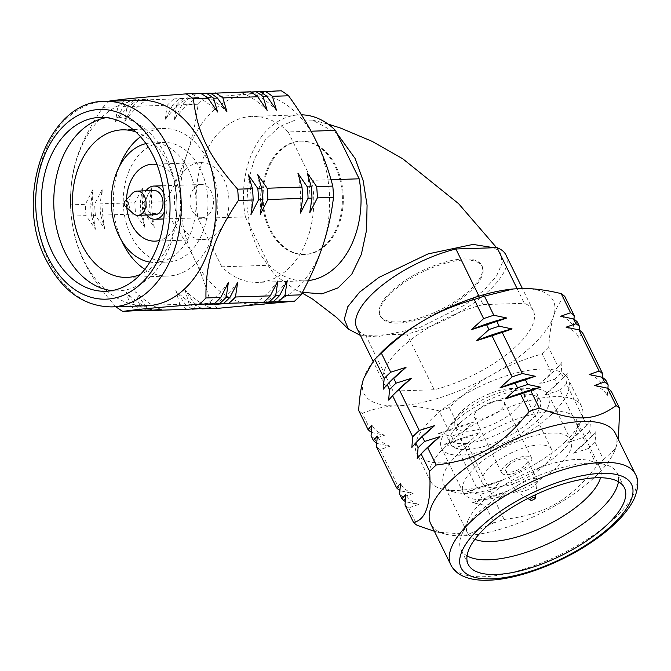 <?xml version="1.0" encoding="UTF-8"?>
<svg xmlns="http://www.w3.org/2000/svg" width="671" height="671" viewBox="0 0 671 671"><rect width="100%" height="100%" fill="white"/><g stroke="black" fill="none" stroke-linecap="round" stroke-linejoin="round"><path stroke-width="0.5" stroke-dasharray="3.35 2.52" d="M615.366 433.365A102.806 39.002 -26.1 0 1 614.284 451.709A102.806 39.002 -26.1 0 1 595.655 476.234A102.806 39.002 -26.1 0 1 445.871 534.208A102.806 39.002 -26.1 0 1 430.723 523.825M146.614 305.766A102.806 72.736 88.1 0 1 74.406 234.011A102.806 72.736 88.1 0 1 101.43 117.593A102.806 72.736 88.1 0 1 139.929 100.264M308.434 280.579A83.036 58.746 88.1 0 1 304.978 280.83A83.036 58.746 88.1 0 1 269.088 265.263L245.385 216.884L198.096 218.419A83.036 58.746 88.1 0 1 252.288 116.393A83.036 58.746 88.1 0 1 288.169 131.952L311.118 131.206M288.169 131.952L311.872 180.34A83.036 58.746 88.1 0 1 288.824 268.333A83.036 58.746 88.1 0 1 257.681 282.374A83.036 58.746 88.1 0 1 221.799 266.806L269.088 265.263M212.061 111.772A105.439 74.598 88.1 0 1 248.345 94.2A105.439 74.598 88.1 0 1 316.049 140.759A105.439 74.598 88.1 0 1 322.692 245.947A105.439 74.598 88.1 0 1 261.623 304.567A105.439 74.598 88.1 0 1 193.919 258A105.439 74.598 88.1 0 1 187.284 152.82A105.439 74.598 88.1 0 1 212.061 111.772M124.831 121.258A112.032 79.262 88.1 0 1 135.651 108.694A112.032 79.262 88.1 0 1 147.93 99.098L138.989 100.096L173.831 98.964A118.624 83.925 -91.9 0 0 170.501 101.992A118.624 83.925 -91.9 0 0 167.28 105.255L132.439 106.387L124.831 121.258L127.062 106.563L123.129 106.689L115.529 121.56L117.752 106.865L102.94 107.343C78.322 144.148 70.119 168.84 70.547 204.831L85.36 204.345L92.959 189.474L90.736 204.169L94.67 204.043L102.269 189.172L100.046 203.867L134.888 202.734L142.487 187.863L140.256 202.558L144.19 202.432L151.797 187.561L149.566 202.256L165.712 201.736C175.047 184.399 182.235 168.094 187.284 152.82C192.392 137.538 195.999 121.35 198.104 104.248A118.624 83.925 88.1 0 1 201.325 100.994A118.624 83.925 88.1 0 1 204.655 97.958L281.292 90.786M198.104 104.248L181.958 104.777A118.624 83.925 88.1 0 1 185.188 101.522A118.624 83.925 88.1 0 1 188.517 98.486L204.655 97.958M181.958 104.777L174.359 119.648A112.032 79.262 88.1 0 1 185.179 107.083A112.032 79.262 88.1 0 1 197.45 97.488L188.517 98.486M183.141 98.662A118.624 83.925 -91.9 0 0 179.811 101.69A118.624 83.925 -91.9 0 0 176.59 104.953L172.648 105.079A118.624 83.925 88.1 0 1 175.877 101.824A118.624 83.925 88.1 0 1 179.207 98.788L197.45 97.488M172.648 105.079L165.049 119.95A112.032 79.262 88.1 0 1 175.869 107.385A112.032 79.262 88.1 0 1 188.14 97.79L179.207 98.788M173.831 98.964L188.14 97.79M132.439 106.387A118.624 83.925 88.1 0 1 135.659 103.133A118.624 83.925 88.1 0 1 138.989 100.096M127.062 106.563A118.624 83.925 88.1 0 1 130.283 103.3A118.624 83.925 88.1 0 1 133.613 100.273L147.93 99.098M123.129 106.689A118.624 83.925 88.1 0 1 126.349 103.435A118.624 83.925 88.1 0 1 129.679 100.398L133.613 100.273M115.529 121.56A112.032 79.262 88.1 0 1 126.341 108.996A112.032 79.262 88.1 0 1 138.62 99.4L129.679 100.398M117.752 106.865A118.624 83.925 88.1 0 1 120.973 103.611A118.624 83.925 88.1 0 1 124.303 100.575L138.62 99.4M102.94 107.343A118.624 83.925 88.1 0 1 106.161 104.089A118.624 83.925 88.1 0 1 109.256 101.262M154.842 214.77A12.128 8.58 88.1 0 1 146.32 206.307A12.128 8.58 88.1 0 1 149.507 192.577A12.128 8.58 88.1 0 1 154.053 190.53M186.068 169.134A38.482 27.226 -91.9 0 0 175.953 212.715A38.482 27.226 -91.9 0 0 202.986 239.581A38.482 27.226 -91.9 0 0 217.404 233.089A38.482 27.226 -91.9 0 0 227.519 189.507A38.482 27.226 -91.9 0 0 200.486 162.65A38.482 27.226 -91.9 0 0 186.068 169.134M156.989 164.596A38.482 27.226 88.1 0 1 180.122 194.171A38.482 27.226 88.1 0 1 169.369 234.649A38.482 27.226 88.1 0 1 159.455 240.461M126.769 207.582A38.482 27.226 88.1 0 1 126.5 199.53M145.968 143.619A59.836 42.34 88.1 0 1 151.755 142.873A59.836 42.34 88.1 0 1 193.785 184.634A59.836 42.34 88.1 0 1 178.058 252.397A59.836 42.34 88.1 0 1 155.647 262.478A59.836 42.34 88.1 0 1 149.826 262.101M141.262 152.569A59.836 42.34 88.1 0 1 163.674 142.478A59.836 42.34 88.1 0 1 205.695 184.248A59.836 42.34 88.1 0 1 189.977 252.002A59.836 42.34 88.1 0 1 167.565 262.093A59.836 42.34 88.1 0 1 125.536 220.331A59.836 42.34 88.1 0 1 141.262 152.569M163.69 192.703A16.607 11.751 88.1 0 1 164.32 211.977M208.496 214.913A16.607 11.751 -91.9 0 0 212.858 196.108A16.607 11.751 -91.9 0 0 201.199 184.517A16.607 11.751 -91.9 0 0 194.976 187.31A16.607 11.751 -91.9 0 0 190.614 206.123A16.607 11.751 -91.9 0 0 202.273 217.714A16.607 11.751 -91.9 0 0 208.496 214.913M106.295 117.635A86.987 61.547 88.1 0 1 112.518 116.98A86.987 61.547 88.1 0 1 173.613 177.698A86.987 61.547 88.1 0 1 150.757 276.2A86.987 61.547 88.1 0 1 118.171 290.862A86.987 61.547 88.1 0 1 111.923 290.618M135.768 131.902A73.81 52.221 88.1 0 1 175.869 190.681A73.81 52.221 88.1 0 1 154.699 264.944A73.81 52.221 88.1 0 1 140.407 274.464M140.533 136.758A73.81 52.221 88.1 0 1 163.212 128.522A73.81 52.221 88.1 0 1 215.055 180.038A73.81 52.221 88.1 0 1 195.664 263.611A73.81 52.221 88.1 0 1 168.018 276.058A73.81 52.221 88.1 0 1 144.844 269.306M121.686 240.797A73.81 52.221 88.1 0 1 119.27 166.71M325.343 244.932A56.674 40.101 88.1 0 1 304.122 254.485A56.674 40.101 88.1 0 1 264.315 214.93A56.674 40.101 88.1 0 1 279.203 150.749A56.674 40.101 88.1 0 1 300.432 141.195A56.674 40.101 88.1 0 1 340.239 180.751A56.674 40.101 88.1 0 1 325.343 244.932M326.274 244.898A56.674 40.101 88.1 0 1 305.053 254.46A56.674 40.101 88.1 0 1 265.246 214.896A56.674 40.101 88.1 0 1 280.134 150.723A56.674 40.101 88.1 0 1 301.363 141.17A56.674 40.101 88.1 0 1 341.17 180.725A56.674 40.101 88.1 0 1 326.274 244.898M390.841 291.759A56.674 21.497 153.9 0 0 379.979 315.387A56.674 21.497 153.9 0 0 417.991 318.473A56.674 21.497 153.9 0 0 470.899 289.151A56.674 21.497 153.9 0 0 481.77 265.523A56.674 21.497 153.9 0 0 443.757 262.428A56.674 21.497 153.9 0 0 390.841 291.759M471.436 290.249A56.674 21.497 -26.1 0 1 418.528 319.572A56.674 21.497 -26.1 0 1 380.516 316.486A56.674 21.497 -26.1 0 1 391.378 292.85A56.674 21.497 -26.1 0 1 444.294 263.527A56.674 21.497 -26.1 0 1 482.306 266.613A56.674 21.497 -26.1 0 1 471.436 290.249M302.462 292.338L295.257 289.654L274.624 274.9L258.276 251.348L250.442 229.935L246.811 205.393L248.136 181.623L254.477 158.767L265.011 140.222L279.245 126.744L295.492 119.958L312.619 120.151L336.909 133.361M494.057 247.742L500.247 252.774L502.319 262.831L496.456 276.175L483.833 290.358L465.33 304.735L419.543 327.708L376.683 336.892L360.461 335.466M516.536 408.941A38.482 14.603 -26.1 0 1 480.604 428.853A38.482 14.603 -26.1 0 1 454.787 426.756A38.482 14.603 -26.1 0 1 462.168 410.702A38.482 14.603 -26.1 0 1 498.1 390.79A38.482 14.603 -26.1 0 1 523.917 392.887A38.482 14.603 -26.1 0 1 516.536 408.941M544.215 465.448A38.482 14.603 -26.1 0 1 508.282 485.359A38.482 14.603 -26.1 0 1 482.474 483.263A38.482 14.603 -26.1 0 1 489.855 467.217A38.482 14.603 -26.1 0 1 525.787 447.305A38.482 14.603 -26.1 0 1 551.596 449.402A38.482 14.603 -26.1 0 1 544.215 465.448M474.758 467.704A59.862 22.705 -26.1 0 1 530.644 436.737A59.862 22.705 -26.1 0 1 570.786 440A59.862 22.705 -26.1 0 1 559.312 464.953A59.862 22.705 -26.1 0 1 503.426 495.928A59.862 22.705 -26.1 0 1 463.284 492.665A59.862 22.705 -26.1 0 1 474.758 467.704M452.975 423.242A59.862 22.705 -26.1 0 1 508.861 392.275A59.862 22.705 -26.1 0 1 549.004 395.538A59.862 22.705 -26.1 0 1 537.53 420.491A59.862 22.705 -26.1 0 1 481.644 451.466A59.862 22.705 -26.1 0 1 441.501 448.203A59.862 22.705 -26.1 0 1 452.975 423.242M460.054 423.015A49.839 18.905 -26.1 0 1 506.58 397.224A49.839 18.905 -26.1 0 1 540.012 399.941A49.839 18.905 -26.1 0 1 530.459 420.725A49.839 18.905 -26.1 0 1 483.925 446.509A49.839 18.905 -26.1 0 1 450.493 443.791A49.839 18.905 -26.1 0 1 460.054 423.015M457.152 417.102A49.839 18.905 -26.1 0 1 503.686 391.31A49.839 18.905 -26.1 0 1 537.11 394.028A49.839 18.905 -26.1 0 1 527.557 414.812A49.839 18.905 -26.1 0 1 481.023 440.595A49.839 18.905 -26.1 0 1 447.599 437.878A49.839 18.905 -26.1 0 1 457.152 417.102M551.939 414.015A84.353 31.998 -26.1 0 1 473.181 457.664A84.353 31.998 -26.1 0 1 416.607 453.068A84.353 31.998 -26.1 0 1 432.778 417.89A84.353 31.998 -26.1 0 1 511.528 374.25A84.353 31.998 -26.1 0 1 568.111 378.847A84.353 31.998 -26.1 0 1 551.939 414.015M565.452 441.61A84.353 31.998 -26.1 0 1 442.558 489.176A84.353 31.998 -26.1 0 1 430.119 480.654A84.353 31.998 -26.1 0 1 446.29 445.485A84.353 31.998 -26.1 0 1 525.049 401.837A84.353 31.998 -26.1 0 1 581.623 406.433A84.353 31.998 -26.1 0 1 580.734 421.48A84.353 31.998 -26.1 0 1 565.452 441.61M562.298 450.61A73.81 27.997 -26.1 0 1 454.762 492.237A73.81 27.997 -26.1 0 1 443.883 484.781A73.81 27.997 -26.1 0 1 458.033 454.007A73.81 27.997 -26.1 0 1 526.945 415.819A73.81 27.997 -26.1 0 1 576.448 419.836A73.81 27.997 -26.1 0 1 575.668 433.005A73.81 27.997 -26.1 0 1 562.298 450.61M474.875 539.291A73.81 27.997 -26.1 0 1 467.494 532.967A73.81 27.997 -26.1 0 1 468.266 519.807A73.81 27.997 -26.1 0 1 481.644 502.193A73.81 27.997 -26.1 0 1 589.18 460.574A73.81 27.997 -26.1 0 1 600.059 468.031A73.81 27.997 -26.1 0 1 600.528 477.735M467.05 555.865A86.987 33.005 -26.1 0 1 461.019 549.717A86.987 33.005 -26.1 0 1 461.933 534.2A86.987 33.005 -26.1 0 1 477.693 513.449A86.987 33.005 -26.1 0 1 604.437 464.391A86.987 33.005 -26.1 0 1 617.253 473.181A86.987 33.005 -26.1 0 1 618.419 481.711M564.856 296.557C559.924 301.329 556.2 307.729 553.692 315.773C551.151 323.741 549.49 334.359 548.727 347.637L558.096 366.76L562.004 362.281L561.132 372.967L563.455 377.706L567.372 373.235L566.5 383.913L586.647 425.045L590.564 420.566L589.692 431.252L592.015 435.999L595.923 431.52L595.051 442.197L603.573 459.585A118.624 44.999 -26.1 0 1 600.386 462.73A118.624 44.999 -26.1 0 1 597.014 465.875L588.501 448.496L573.193 453.336L585.456 442.29L583.133 437.542L567.834 442.39L580.096 431.336L559.95 390.203L544.642 395.051L556.905 383.997L554.582 379.258L539.274 384.097L551.537 373.051L542.176 353.927C523.682 359.136 507.167 365.963 492.623 374.393C478.054 382.755 463.602 393.785 449.276 407.507L458.645 426.63L473.944 421.782L461.682 432.829L464.005 437.576L479.312 432.728L467.05 443.783L487.196 484.915L502.504 480.067L490.241 491.122L492.564 495.869L507.863 491.021L495.601 502.067L504.122 519.455A118.624 44.999 -26.1 0 1 493.923 522.826L485.401 505.439L472.493 502.705L482.365 499.232L480.042 494.493L467.133 491.759L476.997 488.287L456.85 447.154L443.942 444.42L453.814 440.948L451.482 436.2L438.574 433.474L448.446 429.994L439.077 410.878C423.435 407.062 409.604 405.376 397.593 405.804C385.548 406.156 373.789 408.681 362.315 413.37L371.675 432.493L384.592 435.227L374.72 438.7L377.043 443.447L389.952 446.181L380.08 449.654L400.235 490.778L413.143 493.512L403.271 496.985L405.594 501.732L418.511 504.466L408.639 507.939L417.152 525.326M603.573 459.585L615.693 448.496L618.368 439.505M417.211 458.41A112.149 42.55 -26.1 0 1 422.369 452.564M411.843 447.465A112.149 42.55 -26.1 0 1 417.001 441.619M388.66 400.126A112.149 42.55 -26.1 0 1 393.818 394.28M383.292 389.172A112.149 42.55 -26.1 0 1 388.45 383.334M505.976 255.022A83.036 31.503 -26.1 0 1 406.936 334.108L365.804 335.45L393.063 391.084A83.036 31.503 -26.1 0 1 384.097 383.711A83.036 31.503 -26.1 0 1 400.017 349.088A83.036 31.503 -26.1 0 1 483.137 304.617L478.985 296.137M365.804 335.45A83.036 31.503 -26.1 0 1 356.846 328.077M517.752 485.561A12.128 4.596 -26.1 0 1 529.075 479.287A12.128 4.596 -26.1 0 1 537.203 479.941A12.128 4.596 -26.1 0 1 537.379 481.073A12.128 4.596 -26.1 0 1 534.879 484.999A12.128 4.596 -26.1 0 1 516.217 491.44A12.128 4.596 -26.1 0 1 515.429 490.61A12.128 4.596 -26.1 0 1 517.752 485.561M508.039 465.733A12.128 4.596 -26.1 0 1 519.362 459.459A12.128 4.596 -26.1 0 1 527.498 460.121A12.128 4.596 -26.1 0 1 525.167 465.179A12.128 4.596 -26.1 0 1 513.852 471.453A12.128 4.596 -26.1 0 1 505.716 470.79A12.128 4.596 -26.1 0 1 508.039 465.733M504.802 465.842A16.716 6.341 -26.1 0 1 520.402 457.194A16.716 6.341 -26.1 0 1 531.617 458.1A16.716 6.341 -26.1 0 1 528.413 465.07A16.716 6.341 -26.1 0 1 512.803 473.718A16.716 6.341 -26.1 0 1 501.598 472.803A16.716 6.341 -26.1 0 1 504.802 465.842M477.551 410.207A16.716 6.341 -26.1 0 1 493.151 401.56A16.716 6.341 -26.1 0 1 504.357 402.466A16.716 6.341 -26.1 0 1 501.153 409.436A16.716 6.341 -26.1 0 1 485.552 418.083A16.716 6.341 -26.1 0 1 474.347 417.177A16.716 6.341 -26.1 0 1 477.551 410.207M512.996 289A105.439 40 -26.1 0 1 519.731 288.564A105.439 40 -26.1 0 1 553.692 315.773A105.439 40 -26.1 0 1 492.623 374.393A105.439 40 -26.1 0 1 397.593 405.804A105.439 40 -26.1 0 1 363.632 378.587A105.439 40 -26.1 0 1 379.501 354.33M434.372 531.273L437.962 532.229L468.35 534.309L493.923 522.826M504.122 519.455C546.018 514.179 569.553 500.608 597.014 465.875M595.051 442.197A118.624 44.999 -26.1 0 1 588.501 448.496M495.601 502.067A118.624 44.999 -26.1 0 1 485.401 505.439M408.639 507.939A118.624 44.999 -26.1 0 1 404.99 505.02M611.18 391.118L607.272 395.596L607.909 388.442M594.632 385.464A112.149 42.55 -26.1 0 1 607.272 395.596M595.923 431.52A112.149 42.55 -26.1 0 1 590.765 437.366A112.149 42.55 -26.1 0 1 573.193 453.336M507.863 491.021A112.149 42.55 -26.1 0 1 472.493 502.705M418.511 504.466A112.149 42.55 -26.1 0 1 405.863 494.334M592.015 435.999A118.624 44.999 -26.1 0 1 585.456 442.29M492.564 495.869A118.624 44.999 -26.1 0 1 482.365 499.232M589.692 431.252A118.624 44.999 -26.1 0 1 583.133 437.542M490.241 491.122A118.624 44.999 -26.1 0 1 480.042 494.493M403.271 496.985A118.624 44.999 -26.1 0 1 399.631 494.066M605.821 380.172L601.904 384.642L602.55 377.496M589.264 374.519A112.149 42.55 -26.1 0 1 601.904 384.642M590.564 420.566A112.149 42.55 -26.1 0 1 585.406 426.412A112.149 42.55 -26.1 0 1 567.834 442.39M502.504 480.067A112.149 42.55 -26.1 0 1 467.133 491.759M413.143 493.512A112.149 42.55 -26.1 0 1 400.503 483.388M586.647 425.045A118.624 44.999 -26.1 0 1 580.096 431.336M487.196 484.915A118.624 44.999 -26.1 0 1 476.997 488.287M566.5 383.913A118.624 44.999 -26.1 0 1 559.95 390.203M467.05 443.783A118.624 44.999 -26.1 0 1 456.85 447.154M380.08 449.654A118.624 44.999 -26.1 0 1 376.439 446.727M582.629 332.833L578.721 337.312L579.358 330.157M566.072 327.18A112.149 42.55 -26.1 0 1 578.721 337.312M567.372 373.235A112.149 42.55 -26.1 0 1 562.214 379.081A112.149 42.55 -26.1 0 1 544.642 395.051M479.312 432.728A112.149 42.55 -26.1 0 1 443.942 444.42M389.952 446.181A112.149 42.55 -26.1 0 1 377.312 436.049M563.455 377.706A118.624 44.999 -26.1 0 1 556.905 383.997M464.005 437.576A118.624 44.999 -26.1 0 1 453.814 440.948M561.132 372.967A118.624 44.999 -26.1 0 1 554.582 379.258M461.682 432.829A118.624 44.999 -26.1 0 1 451.482 436.2M374.72 438.7A118.624 44.999 -26.1 0 1 371.071 435.781M577.261 321.879L573.353 326.358L573.99 319.211M560.713 316.234A112.149 42.55 -26.1 0 1 573.353 326.358M562.004 362.281A112.149 42.55 -26.1 0 1 556.846 368.127A112.149 42.55 -26.1 0 1 539.274 384.097M473.944 421.782A112.149 42.55 -26.1 0 1 438.574 433.474M384.592 435.227A112.149 42.55 -26.1 0 1 371.944 425.095M558.096 366.76A118.624 44.999 -26.1 0 1 551.537 373.051M458.645 426.63A118.624 44.999 -26.1 0 1 448.446 429.994M548.727 347.637A118.624 44.999 -26.1 0 1 542.176 353.927M449.276 407.507A118.624 44.999 -26.1 0 1 439.077 410.878M362.315 413.37A118.624 44.999 -26.1 0 1 358.666 410.451M245.385 216.884A83.036 58.746 88.1 0 1 299.576 114.85A83.036 58.746 88.1 0 1 301.472 114.833M237.677 282.298A112.032 79.262 88.1 0 1 214.586 304.458M228.366 282.6A112.032 79.262 88.1 0 1 205.276 304.768M134.888 202.734A118.624 83.925 -91.9 0 0 135.592 214.024L100.759 215.156L104.777 228.945L95.383 215.332L91.449 215.458L95.467 229.247L86.073 215.634L71.26 216.121A118.624 83.925 88.1 0 1 70.547 204.831M71.26 216.121C75.253 250.241 86.458 273.114 115.496 306.421L130.308 305.942L126.291 292.153L135.685 305.766L139.618 305.64L135.601 291.851L144.995 305.464L179.836 304.332A118.624 83.925 -91.9 0 0 187.1 309.331M115.94 306.764A118.624 83.925 88.1 0 1 115.496 306.421M277.895 280.99A112.032 79.262 88.1 0 1 254.804 303.149M287.205 280.688A112.032 79.262 88.1 0 1 264.106 302.847M146.815 215.03A16.607 11.751 88.1 0 1 146.026 190.79M132.9 213.286A12.128 8.58 88.1 0 1 132.254 193.441M221.799 266.806L198.096 218.419M137.58 310.941A118.624 83.925 88.1 0 1 130.308 305.942M86.073 215.634A118.624 83.925 88.1 0 1 85.36 204.345M109.49 101.053L124.303 100.575M151.889 309.767A112.032 79.262 88.1 0 1 126.291 292.153M95.467 229.247A112.032 79.262 88.1 0 1 92.959 189.474M201.317 93.63L192.007 94.401L200.939 93.395M192.007 94.401A112.032 79.262 88.1 0 1 217.605 112.007M248.421 174.913A112.032 79.262 88.1 0 1 250.929 214.686M142.571 310.53A118.624 83.925 88.1 0 1 135.685 305.766M91.449 215.458A118.624 83.925 88.1 0 1 90.736 204.169M146.89 310.639A118.624 83.925 88.1 0 1 139.618 305.64M95.383 215.332A118.624 83.925 88.1 0 1 94.67 204.043M161.199 309.457A112.032 79.262 88.1 0 1 135.601 291.851M104.777 228.945A112.032 79.262 88.1 0 1 102.269 189.172M210.627 93.328L201.308 94.099L210.249 93.093M201.308 94.099A112.032 79.262 88.1 0 1 226.915 111.705M257.731 174.611A112.032 79.262 88.1 0 1 260.239 214.385M151.881 310.228A118.624 83.925 88.1 0 1 144.995 305.464M100.759 215.156A118.624 83.925 88.1 0 1 100.046 203.867M179.836 304.332L175.81 290.543L185.213 304.156L189.147 304.03A118.624 83.925 -91.9 0 0 196.41 309.029M201.417 308.148A112.032 79.262 88.1 0 1 175.81 290.543M144.19 202.432A118.624 83.925 -91.9 0 0 144.902 213.722L140.969 213.848L144.995 227.637L135.592 214.024M144.995 227.637A112.032 79.262 88.1 0 1 142.487 187.863M165.049 119.95L167.28 105.255M250.845 92.019L241.526 92.791L250.468 91.784M241.526 92.791A112.032 79.262 88.1 0 1 267.133 110.396M297.949 173.303A112.032 79.262 88.1 0 1 300.457 213.076M192.099 308.92A118.624 83.925 88.1 0 1 185.213 304.156M140.969 213.848A118.624 83.925 88.1 0 1 140.256 202.558M189.147 304.03L185.121 290.241L194.523 303.854L210.66 303.326C206.467 287.255 200.881 272.149 193.919 258C187.016 243.85 177.849 228.853 166.425 213.026L150.279 213.546L154.305 227.335L144.902 213.722M210.728 307.846A112.032 79.262 88.1 0 1 185.121 290.241M154.305 227.335A112.032 79.262 88.1 0 1 151.797 187.561M174.359 119.648L176.59 104.953M260.155 91.717L250.837 92.489L259.778 91.482M250.837 92.489A112.032 79.262 88.1 0 1 276.435 110.094M307.259 173.001A112.032 79.262 88.1 0 1 309.767 212.774M201.409 308.618A118.624 83.925 88.1 0 1 194.523 303.854M150.279 213.546A118.624 83.925 88.1 0 1 149.566 202.256M217.932 308.325A118.624 83.925 88.1 0 1 210.66 303.326M166.425 213.026A118.624 83.925 88.1 0 1 165.712 201.736M517.115 288.681L524.269 303.275A83.036 31.503 -26.1 0 1 533.235 310.648A83.036 31.503 -26.1 0 1 434.196 389.742L406.936 334.108M434.196 389.742L393.063 391.084M483.137 304.617L524.269 303.275M331.038 179.719L311.872 180.34M450.786 564.781A102.806 39.002 153.9 0 0 483.565 576.708A102.806 39.002 153.9 0 0 615.718 517.19A102.806 39.002 153.9 0 0 635.429 474.33M105.112 101.396A102.806 72.736 -91.9 0 0 66.614 118.725A102.806 72.736 -91.9 0 0 48.916 261.304A102.806 72.736 -91.9 0 0 111.797 306.899M304.978 280.83L257.681 282.374M154.951 241.141L202.986 239.581M151.755 142.873L163.674 142.478M162.718 185.766L201.199 184.517M105.699 291.273L118.171 290.862M127.054 277.391L168.018 276.058M304.122 254.485L305.053 254.46M379.979 315.387L380.516 316.486M312.619 120.151L328.01 124.06M496.582 247.658L500.247 252.774M482.474 483.263L454.787 426.756M570.786 440L549.004 395.538M540.012 399.941L537.11 394.028M430.119 480.654L416.607 453.068M454.762 492.237L442.558 489.176M467.494 532.967L443.883 484.781M589.18 460.574L604.437 464.391M468.207 564.395L461.019 549.717M614.284 451.709L615.693 448.496M384.097 383.711L373.059 361.183M535.81 494.577L537.379 481.073M537.203 479.941L527.498 460.121M531.617 458.1L504.357 402.466M501.598 472.803L474.347 417.177M515.429 490.61L505.716 470.79M527.842 498.478L516.217 491.44M445.871 534.208L437.962 532.229M624.449 487.859L617.253 473.181M468.266 519.807L461.933 534.2M600.059 468.031L576.448 419.836M575.668 433.005L580.734 421.48M581.623 406.433L568.111 378.847M450.493 443.791L447.599 437.878M463.284 492.665L441.501 448.203M551.596 449.402L523.917 392.887M590.765 437.366L593.114 434.875M585.406 426.412L587.746 423.929M562.214 379.081L564.554 376.59M556.846 368.127L559.195 365.645M295.257 289.654L302.109 293.001M481.77 265.523L482.306 266.613M300.432 141.195L301.363 141.17M299.576 114.85L252.288 116.393M122.256 129.847L163.212 128.522M100.046 117.383L112.518 116.98M163.791 218.964L202.273 217.714M155.647 262.478L167.565 262.093M152.451 164.21L200.486 162.65M533.235 310.648L522.382 288.505"/><path stroke-width="1.01" d="M450.786 564.781L430.723 523.825A102.806 39.002 -26.1 0 1 450.434 480.956A102.806 39.002 -26.1 0 1 546.412 427.762A102.806 39.002 -26.1 0 1 615.366 433.365L635.429 474.33A102.806 39.002 153.9 0 0 602.65 462.403A102.806 39.002 153.9 0 0 470.497 521.912A102.806 39.002 153.9 0 0 450.786 564.781C452.85 568.941 456.079 572.288 460.474 574.837C467.561 578.83 476.871 580.625 488.404 580.214C517.081 579.526 559.128 564.017 590.631 542.839C612.531 528.144 627.083 513.399 634.263 498.595C638.515 487.892 638.901 479.807 635.429 474.33M105.112 101.396L139.929 100.264A102.806 72.736 88.1 0 1 212.137 172.019A102.806 72.736 88.1 0 1 185.121 288.438A102.806 72.736 88.1 0 1 146.614 305.766L111.797 306.899A102.806 72.736 -91.9 0 0 150.304 289.57A102.806 72.736 -91.9 0 0 168.002 146.991A102.806 72.736 -91.9 0 0 105.112 101.396C47.842 99.778 12.69 197.693 46.391 260.382C62.344 291.088 84.143 306.597 111.797 306.899M311.118 131.206L335.458 130.417L359.161 178.805A83.036 58.746 88.1 0 1 336.112 266.798A83.036 58.746 88.1 0 1 308.434 280.579M124.89 201.241L132.254 193.441A12.128 8.58 88.1 0 1 132.564 193.131A12.128 8.58 88.1 0 1 137.11 191.084A12.128 8.58 88.1 0 1 145.624 199.547A12.128 8.58 88.1 0 1 142.437 213.277A12.128 8.58 88.1 0 1 137.899 215.324A12.128 8.58 88.1 0 1 132.9 213.286L125.041 205.98A2.902 2.055 88.1 0 1 124.89 201.241A2.902 2.055 88.1 0 1 124.965 201.166A2.902 2.055 88.1 0 1 127.826 201.963A2.902 2.055 88.1 0 1 127.322 205.98A2.902 2.055 88.1 0 1 125.041 205.98M137.11 191.084L154.053 190.53A12.128 8.58 88.1 0 1 162.567 198.993A12.128 8.58 88.1 0 1 159.379 212.724A12.128 8.58 88.1 0 1 154.842 214.77L137.899 215.324M159.455 240.461A38.482 27.226 88.1 0 1 154.951 241.141A38.482 27.226 88.1 0 1 126.769 207.582M126.5 199.53A38.482 27.226 88.1 0 1 138.033 170.694A38.482 27.226 88.1 0 1 152.451 164.21A38.482 27.226 88.1 0 1 156.989 164.596M149.826 262.101A59.836 42.34 88.1 0 1 112.77 216.75A59.836 42.34 88.1 0 1 129.344 152.954A59.836 42.34 88.1 0 1 145.968 143.619M146.026 190.79A16.607 11.751 88.1 0 1 147.687 188.853A16.607 11.751 88.1 0 1 153.902 186.052A16.607 11.751 88.1 0 1 163.69 192.703M164.32 211.977A16.607 11.751 88.1 0 1 161.208 216.448A16.607 11.751 88.1 0 1 154.984 219.249A16.607 11.751 88.1 0 1 146.815 215.03M111.923 290.618A86.987 61.547 88.1 0 1 56.138 225.909A86.987 61.547 88.1 0 1 79.933 131.642A86.987 61.547 88.1 0 1 106.295 117.635M67.461 132.053A86.987 61.547 -91.9 0 0 44.596 230.556A86.987 61.547 -91.9 0 0 105.699 291.273A86.987 61.547 -91.9 0 0 138.276 276.603A86.987 61.547 -91.9 0 0 161.141 178.1A86.987 61.547 -91.9 0 0 100.046 117.383A86.987 61.547 -91.9 0 0 67.461 132.053M140.407 274.464A73.81 52.221 88.1 0 1 127.054 277.391A73.81 52.221 88.1 0 1 75.211 225.875A73.81 52.221 88.1 0 1 94.611 142.294A73.81 52.221 88.1 0 1 122.256 129.847A73.81 52.221 88.1 0 1 135.768 131.902M144.844 269.306A73.81 52.221 88.1 0 1 121.686 240.797M119.27 166.71A73.81 52.221 88.1 0 1 135.576 140.96A73.81 52.221 88.1 0 1 140.533 136.758M235.446 296.993L237.677 282.298L230.078 297.169L226.144 297.295L228.366 282.6L220.767 297.471L205.955 297.958A118.624 83.925 88.1 0 1 202.726 301.212A118.624 83.925 88.1 0 1 199.396 304.248L214.208 303.762L205.276 304.768L219.585 303.586L223.518 303.46L214.586 304.458L228.895 303.284L263.737 302.151A118.624 83.925 -91.9 0 0 270.287 295.861L235.446 296.993A118.624 83.925 88.1 0 1 228.895 303.284M205.955 297.958C205.527 261.967 213.73 237.274 238.348 200.47L253.16 199.992L250.929 214.686L258.536 199.815L262.47 199.69L260.239 214.385L267.846 199.513L302.688 198.381A118.624 83.925 -91.9 0 0 301.975 187.092L267.133 188.224L257.731 174.611L261.757 188.4L257.823 188.526L248.421 174.913L252.447 188.702L237.635 189.18A118.624 83.925 88.1 0 1 238.348 200.47M237.635 189.18C208.597 155.873 197.391 133.001 193.391 98.88L208.203 98.394L217.605 112.007L213.579 98.218L217.513 98.092L226.915 111.705L222.889 97.916L257.731 96.783A118.624 83.925 -91.9 0 0 250.468 91.784L210.627 93.328M208.203 98.394A118.624 83.925 88.1 0 0 200.939 93.395L186.127 93.881A118.624 83.925 88.1 0 1 193.391 98.88M186.127 93.881C144.995 96.968 125.586 98.788 109.49 101.053A118.624 83.925 88.1 0 0 109.256 101.262M336.909 133.361L355.068 158.431L363.179 180.725L367.071 205.225L366.542 230.212L361.342 254.41L351.721 274.288L338.041 287.876L321.904 293.89L302.462 292.338M360.461 335.466L348.341 329.033L344.324 319.128L347.796 306.706L359.597 292.137L378.914 277.433L428.031 253.915L473.021 244.412L494.057 247.742M600.528 477.735A73.81 27.997 -26.1 0 1 585.909 498.805A73.81 27.997 -26.1 0 1 474.875 539.291M618.419 481.711A86.987 33.005 -26.1 0 1 600.579 509.448A86.987 33.005 -26.1 0 1 467.05 555.865M484.89 528.119A86.987 33.005 153.9 0 0 468.207 564.395A86.987 33.005 153.9 0 0 526.55 569.134A86.987 33.005 153.9 0 0 607.767 524.126A86.987 33.005 153.9 0 0 624.449 487.859A86.987 33.005 153.9 0 0 566.106 483.112A86.987 33.005 153.9 0 0 484.89 528.119M618.368 439.505L619.702 408.505L611.18 391.118A118.624 44.999 -26.1 0 0 607.54 388.199L616.053 405.586A118.624 44.999 -26.1 0 1 619.702 408.505M616.053 405.586C594.615 421.245 575.164 421.874 539.291 408.085L530.769 390.698L540.641 387.226L527.733 384.491L525.41 379.744L535.273 376.272L522.365 373.537L502.218 332.413L512.09 328.941L499.182 326.207L496.85 321.459L506.722 317.987L493.814 315.253L484.445 296.129L513.147 288.983L519.731 288.564C531.742 288.136 545.565 289.822 561.216 293.638L570.576 312.753L560.713 316.234L573.621 318.96L575.944 323.707L566.072 327.18L578.981 329.914L599.136 371.046L589.264 374.519L602.172 377.253L604.496 381.992L594.632 385.464L607.54 388.199M373.697 360.486L374.795 359.371L384.164 378.494L383.292 389.172L387.201 384.701L389.532 389.448L388.66 400.126L392.569 395.647L412.715 436.779L411.843 447.465L415.76 442.986L418.083 447.733L417.211 458.41L421.12 453.94L429.641 471.319C431.478 503.074 426.102 520.1 413.512 522.399L404.99 505.02L405.863 494.334L401.954 498.813L399.631 494.066L400.503 483.388L396.586 487.859L376.439 446.727L377.312 436.049L373.395 440.528L371.071 435.781L371.944 425.095L368.035 429.574L358.666 410.451C359.43 397.173 361.09 386.555 363.632 378.587L373.697 360.486L379.501 354.33A105.439 40 -26.1 0 1 384.189 349.599A105.439 40 -26.1 0 1 424.701 319.966C439.237 311.537 455.752 304.718 474.246 299.501L483.615 318.624L471.352 329.679L486.651 324.831L488.983 329.578L476.72 340.625L492.019 335.785L512.166 376.909L499.903 387.964L515.211 383.116L517.534 387.863L505.271 398.918L520.57 394.07L529.092 411.457A118.624 44.999 -26.1 0 1 539.291 408.085M529.092 411.457C501.623 446.181 478.087 459.752 436.192 465.028L427.679 447.649L439.941 436.595L424.634 441.443L422.311 436.695L434.573 425.64L419.274 430.488L399.119 389.356L411.382 378.31L396.083 383.158L393.76 378.41L406.022 367.356L390.715 372.204L381.346 353.08C395.68 339.367 410.124 328.329 424.701 319.966A105.439 40 -26.1 0 1 512.829 289.008A105.439 40 -26.1 0 1 512.996 289M429.641 471.319A118.624 44.999 -26.1 0 1 432.82 468.182A118.624 44.999 -26.1 0 1 436.192 465.028M421.12 453.94A118.624 44.999 -26.1 0 1 424.307 450.795A118.624 44.999 -26.1 0 1 427.679 447.649M420.029 455.055L422.369 452.564A112.149 42.55 -26.1 0 1 427.352 447.54A112.149 42.55 -26.1 0 1 439.941 436.595M418.083 447.733A118.624 44.999 -26.1 0 1 421.262 444.588A118.624 44.999 -26.1 0 1 424.634 441.443M415.76 442.986A118.624 44.999 -26.1 0 1 418.939 439.84A118.624 44.999 -26.1 0 1 422.311 436.695M414.661 444.101L417.001 441.619A112.149 42.55 -26.1 0 1 421.992 436.595A112.149 42.55 -26.1 0 1 434.573 425.64M412.715 436.779A118.624 44.999 -26.1 0 1 415.903 433.642A118.624 44.999 -26.1 0 1 419.274 430.488M392.569 395.647A118.624 44.999 -26.1 0 1 395.747 392.51A118.624 44.999 -26.1 0 1 399.119 389.356M391.47 396.771L393.818 394.28A112.149 42.55 -26.1 0 1 398.8 389.255A112.149 42.55 -26.1 0 1 411.382 378.31M389.532 389.448A118.624 44.999 -26.1 0 1 392.711 386.303A118.624 44.999 -26.1 0 1 396.083 383.158M387.201 384.701A118.624 44.999 -26.1 0 1 390.388 381.556A118.624 44.999 -26.1 0 1 393.76 378.41M386.11 385.817L388.45 383.334A112.149 42.55 -26.1 0 1 393.432 378.301A112.149 42.55 -26.1 0 1 406.022 367.356M384.164 378.494A118.624 44.999 -26.1 0 1 387.343 375.349A118.624 44.999 -26.1 0 1 390.715 372.204M374.795 359.371A118.624 44.999 -26.1 0 1 377.974 356.226A118.624 44.999 -26.1 0 1 381.346 353.08M373.059 361.183L356.846 328.077A83.036 31.503 -26.1 0 1 372.757 293.453A83.036 31.503 -26.1 0 1 455.886 248.983L497.01 247.649A83.036 31.503 -26.1 0 1 505.976 255.022L522.382 288.505M530.962 498.813A2.768 1.048 -26.1 0 1 533.831 497.303A2.768 1.048 -26.1 0 1 535.441 497.79A2.768 1.048 -26.1 0 1 534.871 498.679A2.768 1.048 -26.1 0 1 530.61 500.155A2.768 1.048 -26.1 0 1 530.962 498.813M478.985 296.137L455.886 248.983M434.372 531.273L417.152 525.326A118.624 44.999 -26.1 0 1 413.512 522.399M520.57 394.07A118.624 44.999 -26.1 0 1 530.769 390.698M505.271 398.918A112.149 42.55 -26.1 0 1 540.641 387.226M517.534 387.863A118.624 44.999 -26.1 0 1 527.733 384.491M607.909 388.442L608.144 384.919L605.821 380.172A118.624 44.999 -26.1 0 0 602.172 377.253M604.496 381.992A118.624 44.999 -26.1 0 1 608.144 384.919M405.225 501.489A118.624 44.999 -26.1 0 1 401.954 498.813M515.211 383.116A118.624 44.999 -26.1 0 1 525.41 379.744M499.903 387.964A112.149 42.55 -26.1 0 1 535.273 376.272M512.166 376.909A118.624 44.999 -26.1 0 1 522.365 373.537M602.55 377.496L602.776 373.965L582.629 332.833A118.624 44.999 -26.1 0 0 578.981 329.914M599.136 371.046A118.624 44.999 -26.1 0 1 602.776 373.965M399.857 490.535A118.624 44.999 -26.1 0 1 396.586 487.859M492.019 335.785A118.624 44.999 -26.1 0 1 502.218 332.413M476.72 340.625A112.149 42.55 -26.1 0 1 512.09 328.941M488.983 329.578A118.624 44.999 -26.1 0 1 499.182 326.207M579.358 330.157L579.593 326.626L577.261 321.879A118.624 44.999 -26.1 0 0 573.621 318.96M575.944 323.707A118.624 44.999 -26.1 0 1 579.593 326.626M376.674 443.204A118.624 44.999 -26.1 0 1 373.395 440.528M486.651 324.831A118.624 44.999 -26.1 0 1 496.85 321.459M471.352 329.679A112.149 42.55 -26.1 0 1 506.722 317.987M483.615 318.624A118.624 44.999 -26.1 0 1 493.814 315.253M573.99 319.211L574.225 315.68L564.856 296.557A118.624 44.999 -26.1 0 0 561.216 293.638M570.576 312.753A118.624 44.999 -26.1 0 1 574.225 315.68M371.306 432.25A118.624 44.999 -26.1 0 1 368.035 429.574M474.246 299.501A118.624 44.999 -26.1 0 1 484.445 296.129M301.472 114.833A83.036 58.746 88.1 0 1 335.458 130.417M302.688 198.381L300.457 213.076L308.056 198.205L311.99 198.079L309.767 212.774L317.366 197.903L333.512 197.375C331.399 214.477 327.792 230.665 322.692 245.947C317.643 261.22 310.455 277.526 301.12 294.863A118.624 83.925 88.1 0 1 294.561 301.153L217.932 308.325L201.786 308.853L210.728 307.846L192.476 309.155L201.417 308.148L187.1 309.331L152.258 310.463L161.199 309.457L146.89 310.639L142.957 310.765L151.889 309.767L122.768 311.419A118.624 83.925 88.1 0 1 115.94 306.764M230.078 297.169A118.624 83.925 88.1 0 1 223.518 303.46M226.144 297.295A118.624 83.925 88.1 0 1 219.585 303.586M220.767 297.471A118.624 83.925 88.1 0 1 214.208 303.762M122.768 311.419C138.855 309.146 158.272 307.335 199.396 304.248M269.113 301.975L273.047 301.849A118.624 83.925 -91.9 0 0 279.597 295.559L275.664 295.685A118.624 83.925 88.1 0 1 269.113 301.975L254.804 303.149L263.737 302.151M275.664 295.685L277.895 280.99L270.287 295.861M301.12 294.863L284.974 295.383A118.624 83.925 88.1 0 1 278.423 301.673L294.561 301.153M273.047 301.849L264.106 302.847L278.423 301.673M284.974 295.383L287.205 280.688L279.597 295.559M252.447 188.702A118.624 83.925 88.1 0 1 253.16 199.992M217.513 98.092A118.624 83.925 88.1 0 0 210.249 93.093L201.317 93.63M206.316 93.227A118.624 83.925 88.1 0 1 213.579 98.218M257.823 188.526A118.624 83.925 88.1 0 1 258.536 199.815M261.757 188.4A118.624 83.925 88.1 0 1 262.47 199.69M215.626 92.917A118.624 83.925 88.1 0 1 222.889 97.916M267.133 188.224A118.624 83.925 88.1 0 1 267.846 199.513M257.731 96.783L267.133 110.396L263.107 96.607L267.041 96.481A118.624 83.925 -91.9 0 0 259.778 91.482L250.845 92.019M311.99 198.079A118.624 83.925 -91.9 0 0 311.285 186.79L307.343 186.915L297.949 173.303L301.975 187.092M255.844 91.608A118.624 83.925 88.1 0 1 263.107 96.607M307.343 186.915A118.624 83.925 88.1 0 1 308.056 198.205M267.041 96.481L276.435 110.094L272.418 96.305L288.555 95.785C299.987 111.612 309.155 126.609 316.049 140.759C323.019 154.909 328.597 170.015 332.799 186.085L316.653 186.613L307.259 173.001L311.285 186.79M288.555 95.785A118.624 83.925 88.1 0 0 281.292 90.786L260.155 91.717M265.146 91.306A118.624 83.925 88.1 0 1 272.418 96.305M316.653 186.613A118.624 83.925 88.1 0 1 317.366 197.903M332.799 186.085A118.624 83.925 88.1 0 1 333.512 197.375M497.01 247.649L517.115 288.681M359.161 178.805L331.038 179.719M491.365 578.88A94.896 35.999 -26.1 0 1 479.304 528.303A94.896 35.999 -26.1 0 1 601.291 473.365A94.896 35.999 -26.1 0 1 613.353 523.942A94.896 35.999 -26.1 0 1 491.365 578.88M47.909 257.085A94.896 67.142 88.1 0 1 64.24 125.477A94.896 67.142 88.1 0 1 157.836 151.571A94.896 67.142 88.1 0 1 141.497 283.179A94.896 67.142 88.1 0 1 47.909 257.085M153.902 186.052L162.718 185.766M328.01 124.06L340.583 128.069L372.128 141.355L402.692 158.733L458.578 203.657L496.582 247.658M535.441 497.79L535.81 494.577M530.61 500.155L527.842 498.478M302.109 293.001L312.636 299.123L336.548 317.433L348.341 329.033M154.984 219.249L163.791 218.964"/></g></svg>
